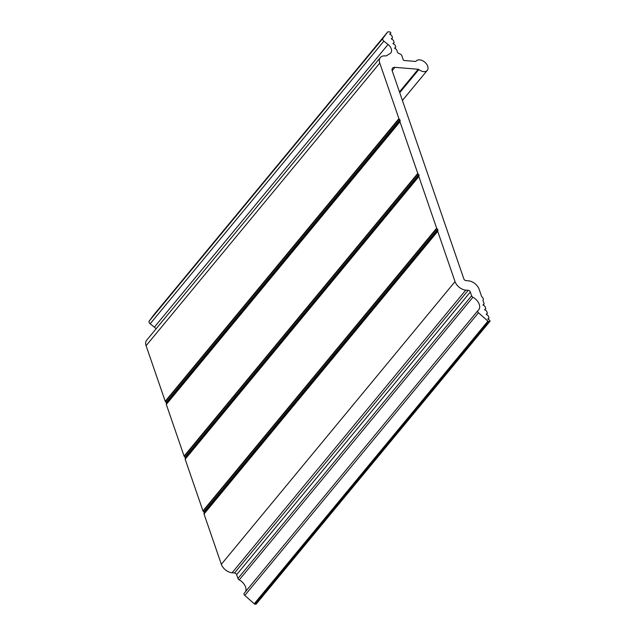 <?xml version="1.0" encoding="UTF-8"?>
<svg xmlns="http://www.w3.org/2000/svg" width="636" height="636" viewBox="0 0 636 636"><rect width="100%" height="100%" fill="white"/><g stroke="black" fill="none" stroke-linecap="round" stroke-linejoin="round"><path stroke-width="0.95" d="M380.352 57.542A9.675 6.312 39.6 0 0 379.772 63.051L398.907 118.622A0.97 0.628 39.6 0 0 399.154 119.019L399.885 119.846A0.97 0.628 -140.4 0 1 400.155 120.625L399.965 121.373A0.97 0.628 39.6 0 0 399.988 121.754L417.773 173.413A0.97 0.628 39.6 0 0 418.019 173.811L418.75 174.638A0.97 0.628 -140.4 0 1 419.021 175.417L418.83 176.164A0.97 0.628 39.6 0 0 418.854 176.546L436.638 228.205A0.97 0.628 39.6 0 0 436.884 228.602L437.616 229.421A0.97 0.628 -140.4 0 1 437.886 230.208L437.695 230.955A0.97 0.628 39.6 0 0 437.719 231.337L455.034 281.621A9.675 6.312 39.6 0 0 465.767 290.111L468.175 290.31A1.932 1.264 -140.4 0 1 470.322 292.011L471.634 295.812A1.932 1.264 39.6 0 0 472.906 297.235A9.675 6.312 -140.4 0 1 478.677 309.851A9.675 6.312 -140.4 0 1 478.018 310.495A1.932 1.264 39.6 0 0 477.882 310.622A1.932 1.264 39.6 0 0 478.487 312.761L487.923 321.14A0.97 0.628 39.6 0 0 488.639 321.474L489.442 321.538A0.97 0.628 39.6 0 0 489.338 320.107L487.884 318.851L488.75 318.318A0.97 0.628 39.6 0 0 488.917 317.674L488.392 316.14A0.97 0.628 39.6 0 0 487.756 315.432L486.27 314.152L487.128 313.627A0.97 0.628 39.6 0 0 487.303 312.976L486.771 311.449A0.97 0.628 39.6 0 0 486.135 310.734L484.648 309.454L485.514 308.929A0.97 0.628 39.6 0 0 485.681 308.285L485.157 306.751A0.97 0.628 39.6 0 0 484.521 306.035L483.034 304.763L483.901 304.231A0.97 0.628 39.6 0 0 484.068 303.587L483.034 300.59A0.97 0.628 -140.4 0 1 483.201 299.946A0.97 0.628 39.6 0 0 483.368 299.302L482.851 297.799A0.97 0.628 39.6 0 0 482.215 297.091A0.97 0.628 -140.4 0 1 481.587 296.376L479.154 289.316A9.675 6.312 39.6 0 0 468.422 280.826L466.013 280.627A1.932 1.264 -140.4 0 1 463.867 278.934L392.245 70.922A4.842 3.156 -140.4 0 1 392.531 68.171A4.842 3.156 -140.4 0 1 394.916 67.337L418.194 69.26A0.97 0.628 -140.4 0 1 418.846 69.539A7.258 4.738 39.6 0 0 427.281 70.373A7.258 4.738 39.6 0 0 424.705 62.097A7.258 4.738 39.6 0 0 416.095 61.12A7.258 4.738 39.6 0 0 415.992 61.247A0.97 0.628 -140.4 0 1 415.499 61.438L404.273 60.507A0.97 0.628 -140.4 0 1 403.2 59.657L401.682 55.26A0.97 0.628 39.6 0 0 401.046 54.553L398.176 53.003A0.97 0.628 -140.4 0 1 397.54 52.287L396.753 50.013A0.97 0.628 39.6 0 0 396.117 49.306L394.63 48.026L395.497 47.501A0.97 0.628 39.6 0 0 395.664 46.849L395.139 45.323A0.97 0.628 39.6 0 0 394.503 44.607L393.016 43.328L393.883 42.803A0.97 0.628 39.6 0 0 394.05 42.159L393.517 40.625A0.97 0.628 39.6 0 0 392.889 39.909L391.394 38.637L392.261 38.104A0.97 0.628 39.6 0 0 392.428 37.46L391.903 35.926A0.97 0.628 39.6 0 0 391.267 35.218L389.781 33.939L390.623 33.422A0.97 0.628 39.6 0 0 389.717 31.927L388.159 31.8A0.97 0.628 39.6 0 0 387.666 31.983L382.896 38.391A2.417 1.582 39.6 0 0 383.85 41.157L388.063 44.488A7.258 4.738 -140.4 0 1 390.822 52.915A7.258 4.738 -140.4 0 1 389.995 53.623L386.211 55.873A0.97 0.628 -140.4 0 1 385.845 55.944L385.114 55.889A9.675 6.312 39.6 0 0 380.352 57.542L146.662 340.204A9.675 6.312 39.6 0 0 146.089 345.714L165.225 401.284A0.97 0.628 39.6 0 0 165.463 401.682L166.195 402.509A0.97 0.628 -140.4 0 1 166.465 403.288L166.274 404.035A0.97 0.628 39.6 0 0 166.298 404.416L184.09 456.076A0.97 0.628 39.6 0 0 184.329 456.473L185.06 457.3A0.97 0.628 -140.4 0 1 185.33 458.079L185.14 458.826A0.97 0.628 39.6 0 0 185.163 459.208L202.956 510.867A0.97 0.628 39.6 0 0 203.194 511.265L203.925 512.091A0.97 0.628 -140.4 0 1 204.196 512.87L204.005 513.618A0.97 0.628 39.6 0 0 204.029 513.999L221.344 564.291A9.675 6.312 39.6 0 0 232.076 572.782L234.485 572.98A1.932 1.264 -140.4 0 1 236.632 574.674L237.944 578.474A1.932 1.264 39.6 0 0 239.215 579.897A9.675 6.312 -140.4 0 1 245.536 591.663M387.682 31.967L153.992 314.629A0.97 0.628 39.6 0 0 153.976 314.645L149.206 321.053A2.417 1.582 39.6 0 0 150.16 323.819L154.373 327.15A7.258 4.738 -140.4 0 1 156.074 328.828M244.327 593.157A1.932 1.264 39.6 0 0 244.192 593.285A1.932 1.264 39.6 0 0 244.796 595.423L254.233 603.803A0.97 0.628 39.6 0 0 254.949 604.136L255.751 604.2A0.97 0.628 39.6 0 0 256.228 604.033L489.911 321.371M437.719 231.337L204.029 513.999M437.695 230.955L204.005 513.618M437.616 229.421L203.925 512.091M436.884 228.602L203.194 511.265M437.886 230.208L204.196 512.87M465.767 290.111L232.076 572.782M455.034 281.621L221.344 564.291M468.175 290.31L234.485 572.98M470.322 292.011L236.632 574.674M436.638 228.205L202.956 510.867M418.854 176.546L185.163 459.208M471.634 295.812L237.944 578.474M472.906 297.235L239.215 579.897M478.487 312.761L244.796 595.423M487.923 321.14L254.233 603.803M488.639 321.474L254.949 604.136M489.442 321.538L255.751 604.2M488.75 318.318L487.947 319.288M487.128 313.627L486.333 314.597M485.514 308.929L484.712 309.899M483.901 304.231L483.098 305.2M394.916 67.337L392.166 70.668M418.194 69.26L399.472 91.91M418.846 69.539L399.726 92.665M395.497 47.501L394.694 48.471M393.883 42.803L393.08 43.773M392.261 38.104L391.458 39.074M390.623 33.422L389.836 34.368M387.666 31.983L153.976 314.645M382.896 38.391L149.206 321.053M383.85 41.157L150.16 323.819M388.063 44.488L154.373 327.15M379.772 63.051L146.089 345.714M398.907 118.622L165.225 401.284M399.154 119.019L165.463 401.682M399.885 119.846L166.195 402.509M400.155 120.625L166.465 403.288M399.965 121.373L166.274 404.035M399.988 121.754L166.298 404.416M417.773 173.413L184.09 456.076M418.019 173.811L184.329 456.473M418.75 174.638L185.06 457.3M419.021 175.417L185.33 458.079M418.83 176.164L185.14 458.826M244.192 593.285L477.882 310.622M487.963 319.312L488.861 318.223M486.349 314.613L487.24 313.532M484.727 309.915L485.626 308.834M483.114 305.224L484.012 304.135M402.413 100.456L427.281 70.373M394.71 48.487L395.608 47.406M393.096 43.789L393.994 42.707M391.474 39.098L392.372 38.009M389.852 34.392L390.735 33.326"/></g></svg>
